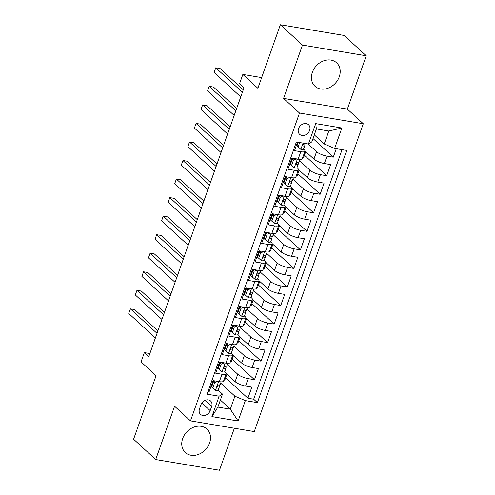 <?xml version="1.0" encoding="UTF-8"?>
<svg xmlns="http://www.w3.org/2000/svg" width="495" height="495" viewBox="0 0 495 495"><rect width="100%" height="100%" fill="white"/><g stroke="black" fill="none" stroke-linecap="round" stroke-linejoin="round"><path stroke-width="0.74" d="M312.376 72.289A15.958 12.913 132.6 0 0 315.018 86.285A15.958 12.913 132.6 0 0 339.261 76.799A15.958 12.913 132.6 0 0 336.619 62.803A15.958 12.913 132.6 0 0 312.376 72.289M182.68 438.533A15.958 12.913 132.6 0 0 185.322 452.535A15.958 12.913 132.6 0 0 209.571 443.05A15.958 12.913 132.6 0 0 206.929 429.047A15.958 12.913 132.6 0 0 182.68 438.533M298.559 128.601A6.546 5.297 132.6 0 0 299.642 134.343A6.546 5.297 132.6 0 0 309.592 130.451A6.546 5.297 132.6 0 0 308.503 124.709A6.546 5.297 132.6 0 0 298.559 128.601M366.244 55.786L344.143 35.454L280.362 24.75L302.47 45.082L283.586 98.4L299.5 113.039L363.281 123.744L347.366 109.104L366.244 55.786L302.47 45.082M299.5 113.039L190.495 420.874L254.269 431.578L363.281 123.744M190.495 420.874L174.58 406.234L155.696 459.546L219.477 470.25L234.352 428.237M155.696 459.546L133.594 439.214L156.086 375.699L141.056 361.87L144.336 352.601L148.76 356.666L243.979 87.776L239.555 83.711L242.841 74.436L257.87 88.265L280.362 24.75M297.501 142.17L294.494 150.666L300.787 151.718L298.157 159.136A8.18 2.24 19.5 0 0 302.334 158.617L304.963 151.198A8.18 2.24 -160.5 0 1 300.787 151.718M298.157 159.136L291.871 158.078L287.929 169.21L294.222 170.261L291.592 177.68A8.18 2.24 19.5 0 0 295.769 177.161L298.398 169.742A8.18 2.24 -160.5 0 1 294.222 170.261M291.592 177.68L285.299 176.622L281.364 187.754L287.651 188.805L285.027 196.224A8.18 2.24 19.5 0 0 289.204 195.704L291.827 188.286A8.18 2.24 -160.5 0 1 287.651 188.805M285.027 196.224L278.735 195.172L274.793 206.297L281.086 207.349L278.462 214.768A8.18 2.24 19.5 0 0 282.633 214.248L285.262 206.83A8.18 2.24 -160.5 0 1 281.086 207.349M278.462 214.768L272.17 213.716L268.228 224.841L274.521 225.893L271.891 233.312A8.18 2.24 19.5 0 0 276.068 232.792L278.697 225.374A8.18 2.24 -160.5 0 1 274.521 225.893M271.891 233.312L265.598 232.26L261.663 243.385L267.95 244.437L265.326 251.856A8.18 2.24 19.5 0 0 269.503 251.336L272.126 243.917A8.18 2.24 -160.5 0 1 267.95 244.437M265.326 251.856L259.034 250.804L255.092 261.929L261.385 262.987L258.761 270.4A8.18 2.24 19.5 0 0 262.938 269.88L265.561 262.461A8.18 2.24 -160.5 0 1 261.385 262.987M258.761 270.4L252.469 269.348L248.527 280.473L254.82 281.531L252.19 288.944A8.18 2.24 19.5 0 0 256.367 288.424L258.996 281.005A8.18 2.24 -160.5 0 1 254.82 281.531M252.19 288.944L245.904 287.892L241.962 299.017L248.255 300.075L245.625 307.488A8.18 2.24 19.5 0 0 249.802 306.968L252.425 299.549A8.18 2.24 -160.5 0 1 248.255 300.075M245.625 307.488L239.333 306.436L235.391 317.561L241.684 318.619L239.06 326.032A8.18 2.24 19.5 0 0 243.237 325.512L245.86 318.093A8.18 2.24 -160.5 0 1 241.684 318.619M239.06 326.032L232.768 324.98L228.826 336.105L235.119 337.163L232.489 344.576A8.18 2.24 19.5 0 0 236.666 344.056L239.295 336.637A8.18 2.24 -160.5 0 1 235.119 337.163M232.489 344.576L226.203 343.524L222.261 354.649L228.554 355.707L225.924 363.126A8.18 2.24 19.5 0 0 230.101 362.6L232.73 355.181A8.18 2.24 -160.5 0 1 228.554 355.707M225.924 363.126L219.631 362.068L215.696 373.193L221.983 374.251A8.18 2.24 19.5 0 0 226.159 373.725A8.18 2.24 19.5 0 0 225.343 372.153L224.767 371.621M226.19 373.434L235.125 381.651A8.18 2.24 19.5 0 0 245.557 386.063L251.85 387.121L247.908 398.246L225.633 377.753M227.261 364.58L237.755 374.239A8.18 2.24 19.5 0 0 248.187 378.644L254.48 379.702L232.198 359.209M254.48 379.702L258.415 368.577L252.122 367.519A8.18 2.24 19.5 0 1 241.696 363.107L232.761 354.89M239.326 336.346L248.261 344.563A8.18 2.24 19.5 0 0 258.693 348.975L264.986 350.033L261.044 361.158L238.769 340.665M245.891 317.802L254.826 326.019A8.18 2.24 19.5 0 0 265.258 330.431L271.551 331.489L267.609 342.614L245.334 322.121M252.462 299.258L261.397 307.475A8.18 2.24 19.5 0 0 271.823 311.887L278.116 312.945L274.174 324.07L251.899 303.577M259.027 280.714L267.962 288.931A8.18 2.24 19.5 0 0 278.394 293.343L284.687 294.401L280.745 305.526L258.47 285.033M265.592 262.171L274.527 270.388A8.18 2.24 19.5 0 0 284.959 274.799L291.252 275.857L287.31 286.982L265.035 266.489M272.163 243.627L281.092 251.844A8.18 2.24 19.5 0 0 291.524 256.255L297.817 257.313L293.875 268.438L271.6 247.946M278.728 225.083L287.663 233.3A8.18 2.24 19.5 0 0 298.095 237.711L304.382 238.769L300.446 249.895L278.165 229.402M285.293 206.539L294.228 214.756A8.18 2.24 19.5 0 0 304.66 219.167L310.953 220.219L307.011 231.351L284.736 210.858M291.864 187.995L300.793 196.212A8.18 2.24 19.5 0 0 311.225 200.624L317.518 201.675L313.576 212.807L291.301 192.314M298.429 169.451L307.364 177.668A8.18 2.24 19.5 0 0 317.796 182.08L324.083 183.131L320.147 194.263L297.866 173.77M304.994 150.907L313.929 159.124A8.18 2.24 19.5 0 0 324.361 163.536L330.654 164.588L326.712 175.719L304.437 155.226M304.963 151.198A8.18 2.24 -160.5 0 0 304.147 149.62L303.565 149.094M297.736 143.729L297.142 143.185M298.398 169.742A8.18 2.24 -160.5 0 0 297.575 168.164L297 167.638M291.171 162.273L290.577 161.729M291.827 188.286A8.18 2.24 -160.5 0 0 291.01 186.714L290.435 186.182M284.606 180.817L284.012 180.273M285.262 206.83A8.18 2.24 -160.5 0 0 284.446 205.258L283.87 204.726M278.042 199.361L277.441 198.817M278.697 225.374A8.18 2.24 -160.5 0 0 277.881 223.802L277.299 223.27M271.47 217.905L270.876 217.361M272.126 243.917A8.18 2.24 -160.5 0 0 271.31 242.346L270.734 241.814M264.905 236.449L264.311 235.905M265.561 262.461A8.18 2.24 -160.5 0 0 264.745 260.89L264.169 260.358M258.341 254.993L257.74 254.449M258.996 281.005A8.18 2.24 -160.5 0 0 258.18 279.434L257.598 278.902M251.769 273.537L251.175 272.993M252.425 299.549A8.18 2.24 -160.5 0 0 251.608 297.978L251.033 297.446M245.204 292.081L244.61 291.536M245.86 318.093A8.18 2.24 -160.5 0 0 245.044 316.522L244.468 315.989M238.64 310.625L238.046 310.08M239.295 336.637A8.18 2.24 -160.5 0 0 238.479 335.065L237.897 334.533M232.068 329.169L231.474 328.624M232.73 355.181A8.18 2.24 -160.5 0 0 231.908 353.609L231.332 353.077M225.503 347.713L224.909 347.168M210.189 410.621L211.637 406.543A6.342 5.129 132.6 0 0 210.585 400.981A6.342 5.129 132.6 0 0 200.951 404.749L199.504 408.827A6.342 5.129 132.6 0 0 200.555 414.395A6.342 5.129 132.6 0 0 210.189 410.621L201.873 402.973M314.294 134.869L324.206 143.995L328.804 131.014L316.398 128.929L311.8 141.91L308.441 144.008L296.375 141.985L207.065 394.187L219.13 396.21L222.49 394.113L218.196 390.165L219.458 386.614A5.42 1.485 19.5 0 0 219.483 386.459L219.44 384.832M308.441 144.008L315.662 123.608L341.866 128.007L334.639 148.407L346.704 150.43L257.4 402.633L245.334 400.61L238.107 421.004L211.91 416.611L219.13 396.21M308.131 143.958L316.553 151.705L313.929 159.124M299.494 160.597L309.988 170.249L307.364 177.668M292.929 179.141L303.423 188.793L300.793 196.212M286.364 197.684L296.858 207.337L294.228 214.756M279.793 216.228L290.287 225.881L287.663 233.3M273.228 234.772L283.722 244.425L281.092 251.844M266.663 253.316L277.157 262.969L274.527 270.388M260.092 271.86L270.586 281.513L267.962 288.931M253.527 290.404L264.021 300.057L261.397 307.475M246.962 308.948L257.456 318.601L254.826 326.019M240.391 327.492L250.885 337.144L248.261 344.563M233.826 346.036L244.32 355.695L241.696 363.107M218.939 366.263L218.345 365.712M247.908 398.246L253.681 399.218L342.057 149.651M316.553 151.705A8.18 2.24 -160.5 0 0 326.985 156.117L333.277 157.175L336.284 148.679M326.712 175.719L320.42 174.661A8.18 2.24 -160.5 0 1 309.988 170.249M320.147 194.263L313.855 193.205A8.18 2.24 -160.5 0 1 303.423 188.793M313.576 212.807L307.284 211.749A8.18 2.24 -160.5 0 1 296.858 207.337M307.011 231.351L300.719 230.293A8.18 2.24 -160.5 0 1 290.287 225.881M300.446 249.895L294.154 248.837A8.18 2.24 -160.5 0 1 283.722 244.425M293.875 268.438L287.589 267.38A8.18 2.24 -160.5 0 1 277.157 262.969M287.31 286.982L281.018 285.924A8.18 2.24 -160.5 0 1 270.586 281.513M280.745 305.526L274.453 304.468A8.18 2.24 -160.5 0 1 264.021 300.057M274.174 324.07L267.888 323.012A8.18 2.24 -160.5 0 1 257.456 318.601M267.609 342.614L261.317 341.556A8.18 2.24 -160.5 0 1 250.885 337.144M261.044 361.158L254.752 360.1A8.18 2.24 -160.5 0 1 244.32 355.695M207.999 391.551L209.125 391.737L213.067 380.612L219.359 381.67A8.18 2.24 19.5 0 0 223.536 381.144L226.159 373.725M212.367 384.807L211.773 384.256M222.49 394.113L217.893 407.094L230.305 409.179L234.902 396.198L245.334 400.61M220.386 400.053L230.305 409.179L238.107 421.004M220.696 383.124L234.902 396.198M261.651 77.591L242.841 74.436M149.867 353.529L144.336 352.601M253.681 399.218L257.4 402.633M226.927 374.109L224.767 380.197L223.919 380.055M333.277 157.175L313.001 138.52M233.492 355.565L231.332 361.653L230.484 361.511M240.056 337.021L237.903 343.109L237.056 342.967M246.628 318.477L244.468 324.565L243.62 324.423M253.192 299.933L251.033 306.021L250.185 305.879M259.757 281.389L257.604 287.477L256.757 287.335M266.329 262.845L264.169 268.933L263.321 268.791M272.894 244.301L270.734 250.39L269.886 250.247M279.458 225.757L277.305 231.846L276.451 231.703M286.023 207.213L283.87 213.302L283.022 213.159M292.594 188.663L290.435 194.758L289.587 194.615M299.159 170.119L297 176.214L296.152 176.072M305.724 151.575L303.571 157.67L302.723 157.528M334.639 148.407L324.206 143.995M217.893 407.094L211.91 416.611M315.662 123.608L316.398 128.929M341.866 128.007L328.804 131.014M283.586 98.4L347.366 109.104M218.085 381.453L214.706 382.505L212.739 388.068L215.529 390.499A5.42 1.485 19.5 0 0 218.208 390.14M213.258 382.289A12.988 3.558 19.5 0 0 212.633 381.843M214.706 382.505L213.562 381.447L211.588 387.01L212.739 388.068M213.562 381.447L215.133 380.958M157.88 330.907L134.708 309.585L130.395 308.861L157.014 333.352M128.756 313.502L130.395 308.861L128.756 313.502L155.374 337.986M221.141 381.862L220.244 384.392A5.42 1.485 -160.5 0 1 218.747 384.869C217.305 385.518 217.039 386.261 217.961 387.09A5.42 1.485 19.5 0 0 219.458 386.614M217.59 386.942L217.373 386.552M224.656 362.909L221.277 363.961L219.304 369.524L222.094 371.955A5.42 1.485 19.5 0 0 224.779 371.596L226.023 368.07A5.42 1.485 19.5 0 0 226.048 367.915L226.005 366.288M219.829 363.745A12.988 3.558 19.5 0 0 219.198 363.299M221.277 363.961L220.126 362.903L218.159 368.466L219.304 369.524M220.126 362.903L221.698 362.414M164.445 312.364L141.273 291.041L136.967 290.317L163.585 314.808M135.321 294.958L136.967 290.317L135.321 294.958L161.939 319.442M227.706 363.318L226.815 365.848A5.42 1.485 -160.5 0 1 225.318 366.325C223.87 366.974 223.604 367.717 224.526 368.546A5.42 1.485 19.5 0 0 226.023 368.07M224.155 368.398L223.938 368.008M231.221 344.365L227.842 345.417L225.875 350.98L228.665 353.411A5.42 1.485 19.5 0 0 231.344 353.053L232.588 349.526A5.42 1.485 19.5 0 0 232.613 349.371L232.57 347.744M226.394 345.201A12.988 3.558 19.5 0 0 225.763 344.755M227.842 345.417L226.691 344.359L224.724 349.922L225.875 350.98M226.691 344.359L228.263 343.87M171.016 293.82L147.838 272.498L143.531 271.774L170.15 296.264M141.892 276.414L143.531 271.774L141.892 276.414L168.51 300.898M234.277 344.774L233.38 347.304A5.42 1.485 -160.5 0 1 231.883 347.781C230.435 348.43 230.175 349.173 231.097 350.002A5.42 1.485 19.5 0 0 232.588 349.526M230.72 349.854L230.503 349.464M237.786 325.821L234.407 326.873L232.44 332.436L235.23 334.868A5.42 1.485 19.5 0 0 237.909 334.509L239.159 330.982A5.42 1.485 19.5 0 0 239.184 330.827L239.141 329.2M232.959 326.657A12.988 3.558 19.5 0 0 232.334 326.211M234.407 326.873L233.263 325.815L231.289 331.378L232.44 332.436M233.263 325.815L234.834 325.326M177.581 275.276L154.409 253.954L150.096 253.23L176.715 277.72M148.457 257.87L150.096 253.23L148.457 257.87L175.075 282.354M240.842 326.23L239.945 328.76A5.42 1.485 -160.5 0 1 238.448 329.237C237.006 329.887 236.74 330.629 237.662 331.458A5.42 1.485 19.5 0 0 239.159 330.982M237.291 331.31L237.074 330.92M244.357 307.277L240.978 308.329L239.005 313.892L241.795 316.324A5.42 1.485 19.5 0 0 244.474 315.965L245.724 312.438A5.42 1.485 19.5 0 0 245.749 312.283L245.706 310.656M239.531 308.113A12.988 3.558 19.5 0 0 238.899 307.667M240.978 308.329L239.828 307.271L237.854 312.834L239.005 313.892M239.828 307.271L241.399 306.782M184.146 256.732L160.974 235.41L156.667 234.686L183.28 259.176M155.022 239.32L156.667 234.686L155.022 239.32L181.64 263.81M247.407 307.686L246.51 310.216A5.42 1.485 -160.5 0 1 245.019 310.693C243.571 311.343 243.305 312.085 244.227 312.914A5.42 1.485 19.5 0 0 245.724 312.438M243.856 312.766L243.639 312.376M250.922 288.733L247.543 289.785L245.576 295.348L248.36 297.78A5.42 1.485 19.5 0 0 251.045 297.421L252.289 293.894A5.42 1.485 19.5 0 0 252.314 293.739L252.271 292.112M246.095 289.569A12.988 3.558 19.5 0 0 245.464 289.117M247.543 289.785L246.392 288.727L244.425 294.29L245.576 295.348M246.392 288.727L247.964 288.238M190.717 238.188L167.539 216.866L163.232 216.142L189.851 240.632M161.593 220.776L163.232 216.142L161.593 220.776L188.205 245.266M253.978 289.142L253.081 291.673A5.42 1.485 -160.5 0 1 251.584 292.149C250.136 292.799 249.876 293.541 250.792 294.37A5.42 1.485 19.5 0 0 252.289 293.894M250.421 294.222L250.204 293.832M257.487 270.19L254.108 271.241L252.141 276.804L254.931 279.236A5.42 1.485 19.5 0 0 257.61 278.877L258.86 275.35A5.42 1.485 19.5 0 0 258.885 275.195L258.842 273.568M252.66 271.025A12.988 3.558 19.5 0 0 252.029 270.573M254.108 271.241L252.957 270.183L250.99 275.746L252.141 276.804M252.957 270.183L254.529 269.695M197.282 219.644L174.11 198.322L169.797 197.598L196.416 222.088M168.158 202.232L169.797 197.598L168.158 202.232L194.776 226.722M260.543 270.598L259.646 273.129A5.42 1.485 -160.5 0 1 258.149 273.605C256.701 274.255 256.441 274.997 257.363 275.826A5.42 1.485 19.5 0 0 258.86 275.35M256.985 275.678L256.775 275.288M264.052 251.646L260.679 252.697L258.706 258.26L261.496 260.692A5.42 1.485 19.5 0 0 264.175 260.333L265.425 256.806A5.42 1.485 19.5 0 0 265.45 256.651L265.407 255.024M259.231 252.481A12.988 3.558 19.5 0 0 258.6 252.029M260.679 252.697L259.529 251.639L257.555 257.202L258.706 258.26M259.529 251.639L261.1 251.151M203.847 201.094L180.675 179.778L176.369 179.054L202.981 203.544M174.723 183.688L176.369 179.054L174.723 183.688L201.341 208.178M267.108 252.054L266.211 254.579A5.42 1.485 -160.5 0 1 264.714 255.061C263.272 255.711 263.006 256.453 263.928 257.282A5.42 1.485 19.5 0 0 265.425 256.806M263.557 257.134L263.34 256.744M270.623 233.102L267.244 234.147L265.271 239.716L268.061 242.148A5.42 1.485 19.5 0 0 270.746 241.789L271.99 238.262A5.42 1.485 19.5 0 0 272.015 238.107L271.972 236.48M265.796 233.937A12.988 3.558 19.5 0 0 265.165 233.485M267.244 234.147L266.093 233.096L264.126 238.658L265.271 239.716M266.093 233.096L267.665 232.607M210.418 182.55L187.24 161.234L182.933 160.51L209.552 185M181.294 165.144L182.933 160.51L181.294 165.144L207.906 189.635M273.673 233.51L272.782 236.035A5.42 1.485 -160.5 0 1 271.285 236.517C269.837 237.167 269.577 237.909 270.493 238.738A5.42 1.485 19.5 0 0 271.99 238.262M270.122 238.59L269.905 238.2M277.188 214.558L273.809 215.603L271.842 221.172L274.632 223.604A5.42 1.485 19.5 0 0 277.311 223.239L278.561 219.718A5.42 1.485 19.5 0 0 278.58 219.563L278.543 217.936M272.361 215.393A12.988 3.558 19.5 0 0 271.73 214.941M273.809 215.603L272.658 214.552L270.691 220.114L271.842 221.172M272.658 214.552L274.23 214.063M216.983 164.006L193.811 142.69L189.498 141.966L216.117 166.45M187.859 146.6L189.498 141.966L187.859 146.6L214.477 171.091M280.244 214.966L279.347 217.491A5.42 1.485 -160.5 0 1 277.85 217.967C276.402 218.623 276.142 219.365 277.064 220.195A5.42 1.485 19.5 0 0 278.561 219.718M276.686 220.046L276.476 219.656M283.753 196.014L280.374 197.06L278.407 202.622L281.197 205.06A5.42 1.485 19.5 0 0 283.876 204.695L285.126 201.174A5.42 1.485 19.5 0 0 285.151 201.019L285.108 199.392M278.926 196.849A12.988 3.558 19.5 0 0 278.301 196.397M280.374 197.06L279.229 196.001L277.256 201.57L278.407 202.622M279.229 196.001L280.801 195.519M223.548 145.462L200.376 124.146L196.063 123.422L222.682 147.906M194.424 128.056L196.063 123.422L194.424 128.056L221.042 152.547M286.809 196.416L285.912 198.947A5.42 1.485 -160.5 0 1 284.415 199.423C282.973 200.079 282.707 200.822 283.629 201.651A5.42 1.485 19.5 0 0 285.126 201.174M283.258 201.502L283.041 201.112M290.324 177.47L286.945 178.516L284.971 184.078L287.762 186.516A5.42 1.485 19.5 0 0 290.447 186.151L291.691 182.63A5.42 1.485 19.5 0 0 291.716 182.476L291.673 180.848M285.497 178.305A12.988 3.558 19.5 0 0 284.866 177.853M286.945 178.516L285.794 177.458L283.827 183.026L284.971 184.078M285.794 177.458L287.366 176.969M230.119 126.918L206.941 105.602L202.634 104.878L229.253 129.362M200.989 109.513L202.634 104.878L200.989 109.513L227.607 134.003M293.374 177.872L292.483 180.403A5.42 1.485 -160.5 0 1 290.986 180.879C289.538 181.535 289.278 182.271 290.194 183.107A5.42 1.485 19.5 0 0 291.691 182.63M289.822 182.958L289.606 182.568M296.889 158.926L293.51 159.972L291.543 165.534L294.333 167.972A5.42 1.485 19.5 0 0 297.012 167.607L298.262 164.086A5.42 1.485 19.5 0 0 298.281 163.932L298.238 162.304M292.062 159.761A12.988 3.558 19.5 0 0 291.431 159.31M293.51 159.972L292.359 158.914L290.392 164.482L291.543 165.534M292.359 158.914L293.931 158.425M236.684 108.374L213.512 87.058L209.199 86.334L235.818 110.818M207.56 90.969L209.199 86.334L207.56 90.969L234.178 115.459M299.945 159.328L299.048 161.859A5.42 1.485 -160.5 0 1 297.551 162.335C296.103 162.991 295.843 163.727 296.765 164.563A5.42 1.485 19.5 0 0 298.262 164.086M296.387 164.414L296.177 164.024M299.685 142.541L298.108 146.99L300.898 149.428A5.42 1.485 19.5 0 0 303.577 149.063L304.827 145.542A5.42 1.485 19.5 0 0 304.852 145.388L304.809 143.76M298.244 142.3L296.957 145.932L298.108 146.99M243.249 89.83L220.077 68.514L215.764 67.79L242.383 92.274M214.125 72.425L215.764 67.79L214.125 72.425L240.743 96.915M305.477 143.513A5.42 1.485 -160.5 0 1 304.116 143.791C302.674 144.447 302.408 145.184 303.33 146.019A5.42 1.485 19.5 0 0 304.827 145.542M302.959 145.87L302.742 145.481M237.755 374.239L235.125 381.651M248.187 378.644L245.557 386.063M326.985 156.117L324.361 163.536M320.42 174.661L317.796 182.08M313.855 193.205L311.225 200.624M307.284 211.749L304.66 219.167M300.719 230.293L298.095 237.711M294.154 248.837L291.524 256.255M287.589 267.38L284.959 274.799M281.018 285.924L278.394 293.343M274.453 304.468L271.823 311.887M267.888 323.012L265.258 330.431M261.317 341.556L258.693 348.975M254.752 360.1L252.122 367.519M221.983 374.251L219.359 381.67M204.955 400.399L211.637 406.543M218.611 381.54L215.461 390.437M225.176 362.996L222.026 371.894M231.747 344.452L228.591 353.35M238.312 325.908L235.162 334.806M244.876 307.364L241.727 316.262M251.441 288.82L248.292 297.718M258.013 270.276L254.863 279.174M264.578 251.732L261.428 260.63M271.142 233.188L267.993 242.086M277.714 214.644L274.558 223.542M284.279 196.1L281.129 204.998M290.843 177.556L287.694 186.454M297.415 159.013L294.259 167.91M303.045 143.105L300.83 149.366"/></g></svg>
